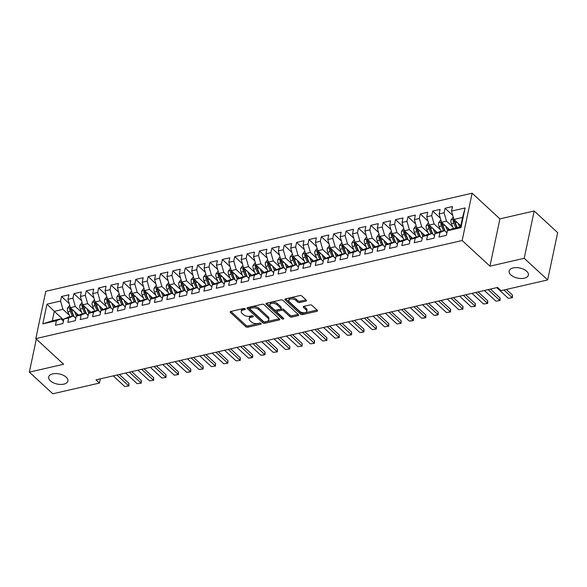 <?xml version="1.0" encoding="UTF-8"?>
<svg xmlns="http://www.w3.org/2000/svg" width="587" height="587" viewBox="0 0 587 587"><rect width="100%" height="100%" fill="white"/><g stroke="black" fill="none" stroke-linecap="round" stroke-linejoin="round"><path stroke-width="0.88" d="M245.153 308.843A1.057 0.558 -168.1 0 0 243.7 308.483L230.801 311.455A1.504 0.792 -168.1 0 0 230.177 311.932A1.504 0.792 -168.1 0 0 230.442 312.519L245.792 326.688A1.504 0.792 -168.1 0 0 247.861 327.194L260.76 324.222A1.057 0.558 -168.1 0 0 261.193 323.892A1.057 0.558 -168.1 0 0 261.017 323.481A1.057 0.558 -168.1 0 0 259.564 323.121L257.898 323.51A4.821 2.531 -168.1 0 1 251.28 321.881L250.003 320.7A4.821 2.531 -168.1 0 1 249.167 318.814A4.821 2.531 -168.1 0 1 251.155 317.288L252.828 316.907A1.057 0.558 -168.1 0 0 253.261 316.576A1.057 0.558 -168.1 0 0 253.085 316.158A1.057 0.558 -168.1 0 0 251.632 315.806L249.967 316.188A4.821 2.531 -168.1 0 1 243.348 314.566L242.071 313.385A4.821 2.531 -168.1 0 1 241.235 311.499A4.821 2.531 -168.1 0 1 243.223 309.973L244.896 309.591A1.057 0.558 -168.1 0 0 245.329 309.254A1.057 0.558 -168.1 0 0 245.153 308.843M510.837 274.885A9.825 5.166 -168.1 0 0 521.161 278.509A9.825 5.166 -168.1 0 0 528.373 275.09A9.825 5.166 -168.1 0 0 526.671 271.245A9.825 5.166 -168.1 0 0 516.355 267.621A9.825 5.166 -168.1 0 0 509.134 271.04A9.825 5.166 -168.1 0 0 510.837 274.885M50.357 380.831A9.825 5.166 -168.1 0 0 60.681 384.448A9.825 5.166 -168.1 0 0 67.894 381.036A9.825 5.166 -168.1 0 0 66.192 377.184A9.825 5.166 -168.1 0 0 55.875 373.567A9.825 5.166 -168.1 0 0 48.662 376.979A9.825 5.166 -168.1 0 0 50.357 380.831M305.849 301.116A1.504 0.792 -168.1 0 0 306.473 300.647A1.504 0.792 -168.1 0 0 306.209 300.052L301.901 296.075A1.504 0.792 -168.1 0 0 299.84 295.569L285.509 298.871A1.504 0.792 -168.1 0 0 284.886 299.348A1.504 0.792 -168.1 0 0 285.143 299.935L300.5 314.096A1.504 0.792 -168.1 0 0 302.562 314.61L316.892 311.308A1.504 0.792 -168.1 0 0 317.516 310.831A1.504 0.792 -168.1 0 0 317.259 310.244L312.057 305.445A1.504 0.792 -168.1 0 0 309.987 304.939L303.853 306.348A1.504 0.792 -168.1 0 0 303.23 306.825A1.504 0.792 -168.1 0 0 303.494 307.412L306.069 309.797A4.036 2.121 -168.1 0 1 306.766 311.374A4.036 2.121 -168.1 0 1 303.809 312.776A4.036 2.121 -168.1 0 1 299.575 311.286L289.472 301.96A4.036 2.121 -168.1 0 1 288.775 300.383A4.036 2.121 -168.1 0 1 291.732 298.981A4.036 2.121 -168.1 0 1 295.965 300.471L297.653 302.026A1.504 0.792 -168.1 0 0 299.715 302.532L305.849 301.116L306.098 299.95M524.22 258.287L534.192 210.982L499.919 218.87L489.954 266.168L524.22 258.287L547.678 279.933L501.041 290.66L497.563 287.454L95.975 379.848L99.452 383.054L100.34 378.842M489.954 266.168L462.145 240.516L35.814 338.604L45.786 291.299L472.117 193.211L462.145 240.516M36.321 339.066L29.35 372.143L63.623 364.256L35.814 338.604M29.35 372.143L52.808 393.789L99.452 383.054M264.135 304.77A1.504 0.792 -168.1 0 0 262.073 304.264L247.743 307.559A1.504 0.792 -168.1 0 0 247.12 308.036A1.504 0.792 -168.1 0 0 247.376 308.623L262.734 322.791A1.504 0.792 -168.1 0 0 264.796 323.298L279.126 319.996A1.504 0.792 -168.1 0 0 279.75 319.526A1.504 0.792 -168.1 0 0 279.493 318.932L264.135 304.77M266.623 303.215L280.953 299.913A1.504 0.792 -168.1 0 1 283.022 300.427L298.372 314.588A1.504 0.792 -168.1 0 1 298.636 315.175A1.504 0.792 -168.1 0 1 298.013 315.652L291.878 317.068A1.504 0.792 -168.1 0 1 289.809 316.554L283.587 310.817A1.504 0.792 -168.1 0 0 281.518 310.303L277.453 311.242A1.504 0.792 -168.1 0 0 276.829 311.719A1.504 0.792 -168.1 0 0 277.086 312.306L283.572 318.286A1.057 0.558 -168.1 0 1 283.756 318.704A1.057 0.558 -168.1 0 1 282.978 319.071A1.057 0.558 -168.1 0 1 281.87 318.682L266.263 304.279A1.504 0.792 -168.1 0 1 265.999 303.692A1.504 0.792 -168.1 0 1 266.623 303.215M63.638 319.966L54.305 311.352L52.309 320.81L42.807 323.855L56.418 320.722L55.457 325.264L62.882 323.554L63.836 319.02L68.789 317.875L67.835 322.417L75.253 320.707L76.215 316.173L81.16 315.036L80.206 319.57L87.624 317.861L88.586 313.326L93.531 312.189L92.577 316.723L99.995 315.014L100.957 310.479L105.902 309.342L104.948 313.876L112.374 312.167L113.328 307.632L118.273 306.495L117.319 311.029L124.745 309.327L125.699 304.785L130.644 303.648L129.69 308.182L137.116 306.48L138.07 301.938L143.023 300.801L142.061 305.335L149.487 303.633L150.441 299.091L155.394 297.954L154.432 302.496L161.858 300.786L162.812 296.244L167.765 295.107L166.803 299.649L174.229 297.939L175.183 293.397L180.136 292.26L179.174 296.802L186.6 295.092L187.554 290.55L192.507 289.413L191.553 293.955L198.971 292.245L199.932 287.703L204.878 286.566L203.924 291.108L211.342 289.398L212.303 284.864L217.249 283.719L216.295 288.261L223.713 286.551L224.674 282.017L229.62 280.872L228.666 285.414L236.091 283.704L237.045 279.17L241.991 278.033L241.037 282.567L248.462 280.857L249.416 276.323L254.362 275.186L253.408 279.72L260.833 278.011L261.787 273.476L266.74 272.339L265.779 276.873L273.204 275.164L274.158 270.629L279.111 269.492L278.15 274.026L285.575 272.324L286.529 267.782L291.482 266.645L290.521 271.179L297.947 269.477L298.9 264.935L303.853 263.798L302.899 268.332L310.318 266.63L311.279 262.088L316.224 260.951L315.27 265.493L322.689 263.783L323.65 259.241L328.595 258.104L327.641 262.646L335.06 260.936L336.021 256.394L340.966 255.257L340.012 259.799L347.438 258.089L348.392 253.547L353.337 252.41L352.383 256.952L359.809 255.242L360.763 250.7L365.708 249.563L364.754 254.105L372.18 252.395L373.134 247.861L378.079 246.716L377.125 251.258L384.551 249.548L385.505 245.014L390.458 243.869L389.497 248.411L396.922 246.701L397.876 242.167L402.829 241.03L401.868 245.564L409.293 243.854L410.247 239.32L415.2 238.183L414.239 242.717L421.664 241.008L422.618 236.473L427.571 235.336L426.617 239.87L434.035 238.161L434.996 233.626L439.942 232.489L438.988 237.023L446.406 235.321L447.367 230.779L451.917 228.871L460.575 226.883L462.571 217.417L453.912 219.413L460.81 225.775M42.807 323.855L46.96 304.169L60.564 301.036L62.963 309.356L69.281 315.182M69.222 303.604L61.525 296.501L60.564 301.036M61.525 296.501L68.943 294.791L67.989 299.326L72.935 298.189L75.334 306.509L81.652 312.335M81.593 300.757L73.896 293.654L72.935 298.189M73.896 293.654L81.314 291.944L80.36 296.479L85.306 295.342L87.705 303.662L94.023 309.488M93.964 297.91L86.267 290.807L85.306 295.342M86.267 290.807L93.685 289.098L92.731 293.639L97.684 292.495L100.076 300.815L106.394 306.641M106.335 295.063L98.638 287.96L97.684 292.495M98.638 287.96L106.064 286.251L105.102 290.792L110.055 289.648L112.447 297.969L118.765 303.795M118.706 292.216L111.009 285.113L110.055 289.648M111.009 285.113L118.435 283.404L117.473 287.946L122.426 286.808L124.826 295.129L131.136 300.955M131.077 289.369L123.38 282.266L122.426 286.808M123.38 282.266L130.806 280.557L129.844 285.099L134.797 283.961L137.197 292.282L143.507 298.108M143.448 286.522L135.751 279.419L134.797 283.961M135.751 279.419L143.177 277.71L142.223 282.252L147.168 281.114L149.568 289.435L155.878 295.261M155.819 283.675L148.122 276.572L147.168 281.114M148.122 276.572L155.548 274.863L154.594 279.405L159.539 278.267L161.939 286.588L168.249 292.414M168.198 280.828L160.493 273.725L159.539 278.267M160.493 273.725L167.919 272.016L166.965 276.558L171.91 275.42L174.31 283.741L180.627 289.567M180.569 277.981L172.871 270.878L171.91 275.42M172.871 270.878L180.29 269.176L179.336 273.711L184.281 272.573L186.681 280.894L192.998 286.72M192.94 275.134L185.243 268.032L184.281 272.573M185.243 268.032L192.661 266.329L191.707 270.864L196.652 269.727L199.052 278.047L205.369 283.873M205.311 272.287L197.614 265.185L196.652 269.727M197.614 265.185L205.032 263.482L204.078 268.017L209.023 266.88L211.423 275.2L217.74 281.026M217.682 269.44L209.985 262.345L209.023 266.88M209.985 262.345L217.403 260.635L216.449 265.17L221.402 264.033L223.794 272.353L230.111 278.179M230.053 266.601L222.356 259.498L221.402 264.033M222.356 259.498L229.781 257.788L228.82 262.323L233.773 261.186L236.165 269.506L242.482 275.332M242.424 263.754L234.727 256.651L233.773 261.186M234.727 256.651L242.152 254.941L241.191 259.476L246.144 258.339L248.543 266.659L254.853 272.485M254.795 260.907L247.098 253.804L246.144 258.339M247.098 253.804L254.523 252.094L253.562 256.636L258.515 255.492L260.914 263.812L267.224 269.638M267.166 258.06L259.469 250.957L258.515 255.492M259.469 250.957L266.894 249.248L265.94 253.789L270.886 252.645L273.285 260.966L279.595 266.792M279.537 255.213L271.84 248.11L270.886 252.645M271.84 248.11L279.265 246.401L278.311 250.942L283.257 249.805L285.656 258.126L291.966 263.945M291.915 252.366L284.211 245.263L283.257 249.805M284.211 245.263L291.636 243.554L290.682 248.096L295.628 246.958L298.027 255.279L304.345 261.105M304.286 249.519L296.589 242.416L295.628 246.958M296.589 242.416L304.007 240.707L303.053 245.249L307.999 244.111L310.398 252.432L316.716 258.258M316.657 246.672L308.96 239.569L307.999 244.111M308.96 239.569L316.378 237.86L315.424 242.402L320.37 241.264L322.769 249.585L329.087 255.411M329.028 243.825L321.331 236.722L320.37 241.264M321.331 236.722L328.749 235.013L327.795 239.555L332.748 238.417L335.14 246.738L341.458 252.564M341.399 240.978L333.702 233.875L332.748 238.417M333.702 233.875L341.128 232.173L340.167 236.708L345.119 235.57L347.511 243.891L353.829 249.717M353.77 238.131L346.073 231.029L345.119 235.57M346.073 231.029L353.499 229.326L352.538 233.861L357.49 232.723L359.89 241.044L366.2 246.87M366.141 235.284L358.444 228.182L357.49 232.723M358.444 228.182L365.87 226.479L364.909 231.014L369.861 229.877L372.261 238.197L378.571 244.023M378.512 232.437L370.815 225.342L369.861 229.877M370.815 225.342L378.241 223.632L377.287 228.167L382.232 227.03L384.632 235.35L390.942 241.176M390.883 229.598L383.186 222.495L382.232 227.03M383.186 222.495L390.612 220.785L389.658 225.32L394.603 224.183L397.003 232.503L403.313 238.329M403.254 226.751L395.557 219.648L394.603 224.183M395.557 219.648L402.983 217.938L402.029 222.473L406.974 221.336L409.374 229.656L415.684 235.482M415.633 223.904L407.928 216.801L406.974 221.336M407.928 216.801L415.354 215.091L414.4 219.633L419.345 218.489L421.745 226.809L428.062 232.635M428.004 221.057L420.307 213.954L419.345 218.489M420.307 213.954L427.725 212.245L426.771 216.786L431.716 215.642L434.116 223.963L440.433 229.788M440.375 218.21L432.678 211.107L431.716 215.642M432.678 211.107L440.096 209.398L439.142 213.939L444.088 212.802L446.487 221.116L452.804 226.942M452.746 215.363L445.049 208.26L444.088 212.802M445.049 208.26L452.467 206.551L451.513 211.093L465.124 207.959L460.971 227.646L447.367 230.779M446.934 232.826L444.498 230.581L439.546 231.718L434.996 233.626M439.942 232.489L444.498 230.581M451.513 211.093L453.912 219.413M465.124 207.959L462.571 217.417M434.563 235.673L432.12 233.428L427.175 234.565L422.618 236.473M427.571 235.336L432.12 233.428M446.487 221.116L441.541 222.26L449.708 229.796M439.142 213.939L441.541 222.26M422.192 238.52L419.749 236.275L414.804 237.412L410.247 239.32M415.2 238.183L419.749 236.275M434.116 223.963L429.17 225.107L437.337 232.643M426.771 216.786L429.17 225.107M409.814 241.367L407.378 239.122L402.433 240.259L397.876 242.167M402.829 241.03L407.378 239.122M421.745 226.809L416.799 227.954L424.966 235.49M414.4 219.633L416.799 227.954M397.443 244.214L395.007 241.969L390.062 243.106L385.505 245.014M390.458 243.869L395.007 241.969M409.374 229.656L404.428 230.794L412.595 238.337M402.029 222.473L404.428 230.794M385.072 247.061L382.636 244.808L377.69 245.953L373.134 247.861M378.079 246.716L382.636 244.808M397.003 232.503L392.05 233.641L400.224 241.184M389.658 225.32L392.05 233.641M372.701 249.908L370.265 247.655L365.312 248.8L360.763 250.7M365.708 249.563L370.265 247.655M384.632 235.35L379.679 236.488L387.853 244.031M377.287 228.167L379.679 236.488M360.33 252.755L357.894 250.502L352.941 251.64L348.392 253.547M353.337 252.41L357.894 250.502M372.261 238.197L367.308 239.335L375.482 246.878M364.909 231.014L367.308 239.335M347.959 255.602L345.523 253.349L340.57 254.487L336.021 256.394M340.966 255.257L345.523 253.349M359.89 241.044L354.937 242.182L363.111 249.724M352.538 233.861L354.937 242.182M335.588 258.449L333.152 256.196L328.199 257.333L323.65 259.241M328.595 258.104L333.152 256.196M347.511 243.891L342.566 245.028L350.74 252.564M340.167 236.708L342.566 245.028M323.217 261.296L320.781 259.043L315.828 260.18L311.279 262.088M316.224 260.951L320.781 259.043M335.14 246.738L330.195 247.875L338.361 255.411M327.795 239.555L330.195 247.875M310.846 264.143L308.402 261.89L303.457 263.027L298.9 264.935M303.853 263.798L308.402 261.89M322.769 249.585L317.824 250.722L325.99 258.258M315.424 242.402L317.824 250.722M298.475 266.982L296.031 264.737L291.086 265.874L286.529 267.782M291.482 266.645L296.031 264.737M310.398 252.432L305.453 253.569L313.619 261.105M303.053 245.249L305.453 253.569M286.096 269.829L283.66 267.584L278.715 268.721L274.158 270.629M279.111 269.492L283.66 267.584M298.027 255.279L293.082 256.416L301.248 263.952M290.682 248.096L293.082 256.416M273.725 272.676L271.289 270.431L266.344 271.568L261.787 273.476M266.74 272.339L271.289 270.431M285.656 258.126L280.703 259.263L288.877 266.799M278.311 250.942L280.703 259.263M261.354 275.523L258.918 273.278L253.973 274.415L249.416 276.323M254.362 275.186L258.918 273.278M273.285 260.966L268.332 262.11L276.506 269.646M265.94 253.789L268.332 262.11M248.983 278.37L246.547 276.125L241.595 277.262L237.045 279.17M241.991 278.033L246.547 276.125M260.914 263.812L255.961 264.957L264.135 272.493M253.562 256.636L255.961 264.957M236.612 281.217L234.176 278.972L229.224 280.109L224.674 282.017M229.62 280.872L234.176 278.972M248.543 266.659L243.59 267.797L251.764 275.34M241.191 259.476L243.59 267.797M224.241 284.064L221.805 281.811L216.852 282.956L212.303 284.864M217.249 283.719L221.805 281.811M236.165 269.506L231.219 270.644L239.393 278.187M228.82 262.323L231.219 270.644M211.87 286.911L209.434 284.658L204.481 285.803L199.932 287.703M204.878 286.566L209.434 284.658M223.794 272.353L218.848 273.491L227.022 281.034M216.449 265.17L218.848 273.491M199.499 289.758L197.056 287.505L192.11 288.65L187.554 290.55M192.507 289.413L197.056 287.505M211.423 275.2L206.477 276.338L214.644 283.881M204.078 268.017L206.477 276.338M187.128 292.605L184.685 290.352L179.739 291.49L175.183 293.397M180.136 292.26L184.685 290.352M199.052 278.047L194.106 279.185L202.273 286.727M191.707 270.864L194.106 279.185M174.757 295.452L172.314 293.199L167.368 294.336L162.812 296.244M167.765 295.107L172.314 293.199M186.681 280.894L181.735 282.031L189.902 289.574M179.336 273.711L181.735 282.031M162.379 298.299L159.943 296.046L154.997 297.183L150.441 299.091M155.394 297.954L159.943 296.046M174.31 283.741L169.364 284.878L177.531 292.414M166.965 276.558L169.364 284.878M150.008 301.146L147.572 298.893L142.626 300.03L138.07 301.938M143.023 300.801L147.572 298.893M161.939 286.588L156.986 287.725L165.16 295.261M154.594 279.405L156.986 287.725M137.637 303.985L135.201 301.74L130.255 302.877L125.699 304.785M130.644 303.648L135.201 301.74M149.568 289.435L144.615 290.572L152.789 298.108M142.223 282.252L144.615 290.572M125.266 306.832L122.83 304.587L117.877 305.724L113.328 307.632M118.273 306.495L122.83 304.587M137.197 292.282L132.244 293.419L140.418 300.955M129.844 285.099L132.244 293.419M112.895 309.679L110.459 307.434L105.506 308.571L100.957 310.479M105.902 309.342L110.459 307.434M124.826 295.129L119.873 296.266L128.047 303.802M117.473 287.946L119.873 296.266M100.524 312.526L98.088 310.281L93.135 311.418L88.586 313.326M93.531 312.189L98.088 310.281M112.447 297.969L107.502 299.113L115.676 306.649M105.102 290.792L107.502 299.113M88.153 315.373L85.717 313.128L80.764 314.265L76.215 316.173M81.16 315.036L85.717 313.128M100.076 300.815L95.131 301.96L103.297 309.496M92.731 293.639L95.131 301.96M75.782 318.22L73.338 315.975L68.393 317.112L63.836 319.02M68.789 317.875L73.338 315.975M87.705 303.662L82.76 304.8L90.926 312.343M80.36 296.479L82.76 304.8M63.411 321.067L60.967 318.822L52.309 320.81M56.418 320.722L60.967 318.822M75.334 306.509L70.389 307.647L78.555 315.19M67.989 299.326L70.389 307.647M547.678 279.933L557.65 232.628L534.192 210.982M499.919 218.87L472.117 193.211M62.963 309.356L54.305 311.352L46.96 304.169M460.575 226.883L460.971 227.646M244.383 308.491L243.495 308.696A4.821 2.531 -168.1 0 0 241.506 310.215L241.235 311.499M249.167 318.814L249.438 317.538A4.821 2.531 -168.1 0 1 251.427 316.011L252.315 315.806M230.911 311.433L246.063 325.411A1.504 0.792 -168.1 0 0 248.125 325.917L260.246 323.129M247.853 307.529L262.998 321.507A1.504 0.792 -168.1 0 0 265.067 322.014L279.287 318.748M250.267 308.351A1.057 0.558 -168.1 0 0 249.835 308.689A1.057 0.558 -168.1 0 0 250.018 309.1L263.49 321.529A1.057 0.558 -168.1 0 0 264.942 321.889L266.703 321.478A4.821 2.531 -168.1 0 0 268.692 319.959A4.821 2.531 -168.1 0 0 267.855 318.066L258.647 309.569A4.821 2.531 -168.1 0 0 252.028 307.948L250.267 308.351L250.539 307.074A1.057 0.558 -168.1 0 0 250.106 307.405L249.835 308.689M268.692 319.959L268.963 318.682A4.821 2.531 -168.1 0 0 268.127 316.789L267.855 318.066M250.539 307.074L252.3 306.671A4.821 2.531 -168.1 0 1 258.918 308.292L268.127 316.789M298.167 314.405L292.15 315.784L291.878 317.068M276.829 311.719L277.101 310.442A1.504 0.792 -168.1 0 1 277.717 309.965L281.789 309.026A1.504 0.792 -168.1 0 1 283.851 309.532L290.081 315.278A1.504 0.792 -168.1 0 0 292.15 315.784M266.733 303.185L282.142 317.398A1.057 0.558 -168.1 0 0 283.007 317.772M277.123 304.851A4.036 2.121 -168.1 0 0 272.889 303.369A4.036 2.121 -168.1 0 0 269.932 304.77A4.036 2.121 -168.1 0 0 270.629 306.348L274.188 309.635A1.504 0.792 -168.1 0 0 276.257 310.141L280.322 309.202A1.504 0.792 -168.1 0 0 280.946 308.725A1.504 0.792 -168.1 0 0 280.689 308.138L277.123 304.851L277.394 303.574A4.036 2.121 -168.1 0 0 273.16 302.085A4.036 2.121 -168.1 0 0 270.203 303.486L269.932 304.77M280.946 308.725L281.217 307.449A1.504 0.792 -168.1 0 0 280.953 306.862L280.689 308.138M277.394 303.574L280.953 306.862M288.775 300.383L289.039 299.106A4.036 2.121 -168.1 0 1 292.003 297.704A4.036 2.121 -168.1 0 1 296.237 299.187L297.917 300.742A1.504 0.792 -168.1 0 0 299.986 301.248L306.01 299.869M306.766 311.374L307.038 310.09A4.036 2.121 -168.1 0 0 306.341 308.513L306.069 309.797M303.963 306.319L306.341 308.513M285.62 298.842L300.764 312.82A1.504 0.792 -168.1 0 0 302.833 313.326L317.053 310.053M69.699 305.255L67.446 308.204A4.072 2.289 77 0 0 67.901 311.932L69.941 316.753M74.476 311.426L76.442 316.077M76.537 313.326L77.506 315.63M70.447 307.705L69.706 308.718A4.072 2.289 77 0 0 70.257 311.389L72.289 316.217M73.514 316.129L71.166 310.574A2.077 1.167 -103 0 1 70.954 309.87L69.706 308.718M74.123 316.694L71.739 311.044A4.072 2.289 -103 0 1 71.188 308.388M116.93 375.027L128.48 385.681L128.964 383.384L128.883 385.982L124.767 386.539L113.218 375.885M119.315 374.477L128.964 383.384M124.767 386.539L128.883 385.982M82.07 302.408L79.817 305.357A4.072 2.289 77 0 0 80.28 309.085L82.312 313.906M86.847 308.579L88.813 313.231M88.908 310.479L89.884 312.783M82.818 304.858L82.077 305.871A4.072 2.289 77 0 0 82.628 308.542L84.66 313.37M85.885 313.282L83.537 307.727A2.077 1.167 -103 0 1 83.325 307.023L82.077 305.871M86.494 313.847L84.11 308.204A4.072 2.289 -103 0 1 83.559 305.541M94.441 299.561L92.196 302.51A4.072 2.289 77 0 0 92.651 306.238L94.683 311.059M99.225 305.732L101.184 310.384M101.28 307.632L102.255 309.936M95.189 302.012L94.448 303.024A4.072 2.289 77 0 0 94.999 305.695L97.031 310.523M98.256 310.435L95.908 304.88A2.077 1.167 -103 0 1 95.696 304.176L94.448 303.024M98.865 311L96.481 305.357A4.072 2.289 -103 0 1 95.93 302.701M129.301 372.18L140.851 382.834L141.335 380.537L141.254 383.135L137.138 383.693L125.589 373.038M131.686 371.63L141.335 380.537M137.138 383.693L141.254 383.135M141.672 369.333L153.222 379.987L153.706 377.69L153.625 380.288L149.509 380.846L137.96 370.192M144.057 368.79L153.706 377.69M149.509 380.846L153.625 380.288M106.812 296.714L104.567 299.663A4.072 2.289 77 0 0 105.022 303.391L107.054 308.212M111.596 302.885L113.555 307.537M113.651 304.785L114.626 307.089M107.56 299.165L106.819 300.177A4.072 2.289 77 0 0 107.37 302.848L109.409 307.676M110.627 307.588L108.287 302.034A2.077 1.167 -103 0 1 108.074 301.336L106.819 300.177M111.236 308.153L108.852 302.51A4.072 2.289 -103 0 1 108.302 299.854M119.183 293.867L116.938 296.817A4.072 2.289 77 0 0 117.393 300.544L119.425 305.372M123.967 300.038L125.926 304.69M126.022 301.938L126.997 304.242M119.931 296.318L119.19 297.33A4.072 2.289 77 0 0 119.741 300.001L121.78 304.829M122.999 304.748L120.658 299.187A2.077 1.167 -103 0 1 120.445 298.49L119.19 297.33M123.608 305.306L121.23 299.663A4.072 2.289 -103 0 1 120.68 297.007M154.043 366.486L165.593 377.14L166.077 374.844L165.996 377.441L161.88 377.999L150.338 367.345M156.428 365.943L166.077 374.844M161.88 377.999L165.996 377.441M166.422 363.639L177.964 374.293L178.448 371.997L178.367 374.594L174.251 375.152L162.709 364.498M168.807 363.096L178.448 371.997M174.251 375.152L178.367 374.594M131.554 291.02L129.309 293.97A4.072 2.289 77 0 0 129.764 297.697L131.796 302.525M136.338 297.191L138.297 301.843M138.4 299.091L139.368 301.395M132.302 293.471L131.561 294.491A4.072 2.289 77 0 0 132.112 297.154L134.152 301.982M135.37 301.901L133.029 296.34A2.077 1.167 -103 0 1 132.816 295.643L131.561 294.491M135.979 302.459L133.601 296.817A4.072 2.289 -103 0 1 133.051 294.16M178.793 360.8L190.335 371.454L190.819 369.15L190.738 371.747L188.882 372.173L186.629 372.305L175.08 361.651M181.178 360.249L190.819 369.15M186.629 372.305L190.738 371.747M143.925 288.173L141.68 291.123A4.072 2.289 77 0 0 142.135 294.85L144.175 299.678M148.709 294.344L150.668 298.996M150.771 296.244L151.74 298.548M144.673 290.624L143.932 291.644A4.072 2.289 77 0 0 144.483 294.307L146.523 299.135M147.748 299.054L145.4 293.493A2.077 1.167 -103 0 1 145.187 292.796L143.932 291.644M148.35 299.612L145.972 293.97A4.072 2.289 -103 0 1 145.422 291.313M191.164 357.953L202.706 368.607L203.197 366.303L203.109 368.9L201.26 369.326L199 369.458L187.451 358.804M193.549 357.402L203.197 366.303M199 369.458L203.109 368.9M156.296 285.326L154.051 288.276A4.072 2.289 77 0 0 154.506 292.003L156.546 296.831M161.08 291.497L163.039 296.149M163.142 293.397L164.111 295.701M157.052 287.777L156.311 288.797A4.072 2.289 77 0 0 156.861 291.468L158.894 296.288M160.119 296.208L157.771 290.646A2.077 1.167 -103 0 1 157.558 289.949L156.311 288.797M160.721 296.765L158.343 291.123A4.072 2.289 -103 0 1 157.793 288.466M203.535 355.106L215.084 365.76L215.568 363.456L215.488 366.053L211.371 366.611L199.822 355.957M205.92 354.555L215.568 363.456M211.371 366.611L215.488 366.053M168.667 282.479L166.422 285.429A4.072 2.289 77 0 0 166.877 289.156L168.917 293.984M173.451 288.657L175.418 293.302M175.513 290.55L176.482 292.854M169.423 284.937L168.682 285.95A4.072 2.289 77 0 0 169.232 288.621L171.265 293.441M172.49 293.361L170.142 287.799A2.077 1.167 -103 0 1 169.929 287.102L168.682 285.95M173.099 293.918L170.714 288.276A4.072 2.289 -103 0 1 170.164 285.62M215.906 352.259L227.455 362.913L227.939 360.609L227.859 363.206L223.742 363.764L212.193 353.11M218.291 351.708L227.939 360.609M223.742 363.764L227.859 363.206M181.038 279.632L178.793 282.582A4.072 2.289 77 0 0 179.248 286.309L181.288 291.137M185.822 285.81L187.789 290.455M187.884 287.711L188.853 290.007M181.794 282.09L181.053 283.103A4.072 2.289 77 0 0 181.603 285.774L183.636 290.594M184.861 290.514L182.513 284.952A2.077 1.167 -103 0 1 182.3 284.255L181.053 283.103M185.47 291.071L183.085 285.429A4.072 2.289 -103 0 1 182.535 282.773M228.277 349.412L239.826 360.066L240.31 357.762L240.23 360.359L236.113 360.917L224.564 350.263M230.662 348.861L240.31 357.762M236.113 360.917L240.23 360.359M193.417 276.785L191.164 279.735A4.072 2.289 77 0 0 191.626 283.462L193.659 288.29M198.193 282.963L200.16 287.608M200.255 284.864L201.224 287.16M194.165 279.243L193.424 280.256A4.072 2.289 77 0 0 193.974 282.927L196.007 287.747M197.232 287.667L194.884 282.105A2.077 1.167 -103 0 1 194.671 281.408L193.424 280.256M197.841 288.224L195.456 282.582A4.072 2.289 -103 0 1 194.906 279.926M240.648 346.565L252.197 357.219L252.681 354.915L252.601 357.512L250.744 357.945L248.484 358.07L236.935 347.416M243.033 346.014L252.681 354.915M248.484 358.07L252.601 357.512M205.788 273.938L203.542 276.895A4.072 2.289 77 0 0 203.997 280.623L206.03 285.443M210.564 280.116L212.531 284.761M212.626 282.017L213.602 284.313M206.536 276.396L205.795 277.409A4.072 2.289 77 0 0 206.345 280.08L208.378 284.9M209.603 284.82L207.255 279.258A2.077 1.167 -103 0 1 207.042 278.561L205.795 277.409M210.212 285.377L207.827 279.735A4.072 2.289 -103 0 1 207.277 277.079M253.019 343.718L264.568 354.372L265.053 352.068L264.972 354.665L263.115 355.098L260.855 355.223L249.306 344.569M255.404 343.168L265.053 352.068M260.855 355.223L264.972 354.665M218.159 271.099L215.913 274.048A4.072 2.289 77 0 0 216.368 277.776L218.401 282.596M222.943 277.269L224.902 281.921M224.997 279.17L225.973 281.474M218.907 273.549L218.166 274.562A4.072 2.289 77 0 0 218.716 277.233L220.756 282.053M221.974 281.973L219.626 276.411A2.077 1.167 -103 0 1 219.413 275.714L218.166 274.562M222.583 282.538L220.198 276.888A4.072 2.289 -103 0 1 219.648 274.232M265.39 340.871L276.939 351.525L277.424 349.221L277.343 351.826L273.226 352.376L261.685 341.722M267.775 340.321L277.424 349.221M273.226 352.376L277.343 351.826M230.53 268.252L228.284 271.201A4.072 2.289 77 0 0 228.739 274.929L230.772 279.75M235.314 274.423L237.273 279.074M237.368 276.323L238.344 278.627M231.278 270.702L230.537 271.715A4.072 2.289 77 0 0 231.087 274.386L233.127 279.207M234.345 279.126L232.004 273.571A2.077 1.167 -103 0 1 231.792 272.867L230.537 271.715M234.954 279.691L232.577 274.041A4.072 2.289 -103 0 1 232.019 271.385M277.761 338.024L289.31 348.678L289.795 346.381L289.714 348.979L285.598 349.536L274.056 338.882M280.146 337.474L289.795 346.381M285.598 349.536L289.714 348.979M242.901 265.405L240.655 268.354A4.072 2.289 77 0 0 241.11 272.082L243.143 276.903M247.685 271.576L249.644 276.228M249.739 273.476L250.715 275.78M243.649 267.855L242.908 268.868A4.072 2.289 77 0 0 243.458 271.539L245.498 276.367M246.716 276.279L244.375 270.724A2.077 1.167 -103 0 1 244.163 270.02L242.908 268.868M247.325 276.844L244.948 271.201A4.072 2.289 -103 0 1 244.397 268.538M290.139 335.177L301.681 345.831L302.166 343.534L302.085 346.132L297.969 346.69L286.427 336.035M292.524 334.627L302.166 343.534M297.969 346.69L302.085 346.132M255.272 262.558L253.026 265.507A4.072 2.289 77 0 0 253.481 269.235L255.514 274.056M260.056 268.729L262.015 273.381M262.118 270.629L263.086 272.933M256.02 265.008L255.279 266.021A4.072 2.289 77 0 0 255.829 268.692L257.869 273.52M259.087 273.432L256.746 267.877A2.077 1.167 -103 0 1 256.534 267.173L255.279 266.021M259.696 273.997L257.319 268.354A4.072 2.289 -103 0 1 256.768 265.691M302.51 332.33L314.052 342.984L314.537 340.687L314.456 343.285L310.347 343.843L298.798 333.189M304.895 331.787L314.537 340.687M310.347 343.843L314.456 343.285M267.643 259.711L265.397 262.66A4.072 2.289 77 0 0 265.852 266.388L267.892 271.209M272.427 265.882L274.386 270.534M274.489 267.782L275.457 270.086M268.398 262.162L267.65 263.174A4.072 2.289 77 0 0 268.208 265.845L270.24 270.673M271.465 270.585L269.117 265.031A2.077 1.167 -103 0 1 268.905 264.333L267.65 263.174M272.067 271.15L269.69 265.507A4.072 2.289 -103 0 1 269.139 262.851M314.881 329.483L326.431 340.137L326.915 337.841L326.834 340.438L322.718 340.996L311.169 330.342M317.266 328.94L326.915 337.841M322.718 340.996L326.834 340.438M280.014 256.864L277.768 259.814A4.072 2.289 77 0 0 278.223 263.541L280.263 268.369M284.798 263.035L286.764 267.687M286.86 264.935L287.828 267.239M280.769 259.315L280.028 260.327A4.072 2.289 77 0 0 280.579 262.998L282.611 267.826M283.837 267.738L281.489 262.184A2.077 1.167 -103 0 1 281.276 261.486L280.028 260.327M284.438 268.303L282.061 262.66A4.072 2.289 -103 0 1 281.511 260.004M327.252 326.636L338.802 337.29L339.286 334.994L339.205 337.591L335.089 338.149L323.54 327.495M329.637 326.093L339.286 334.994M335.089 338.149L339.205 337.591M292.385 254.017L290.139 256.967A4.072 2.289 77 0 0 290.594 260.694L292.634 265.522M297.169 260.188L299.135 264.84M299.231 262.088L300.199 264.392M293.14 256.468L292.399 257.48A4.072 2.289 77 0 0 292.95 260.151L294.982 264.979M296.208 264.898L293.86 259.337A2.077 1.167 -103 0 1 293.647 258.64L292.399 257.48M296.817 265.456L294.432 259.814A4.072 2.289 -103 0 1 293.882 257.157M339.624 323.797L351.173 334.451L351.657 332.147L351.576 334.744L349.72 335.17L347.46 335.302L335.911 324.648M342.008 323.246L351.657 332.147M347.46 335.302L351.576 334.744M304.763 251.17L302.51 254.12A4.072 2.289 77 0 0 302.965 257.847L305.005 262.675M309.54 257.341L311.506 261.993M311.602 259.241L312.57 261.545M305.511 253.621L304.77 254.641A4.072 2.289 77 0 0 305.321 257.304L307.353 262.132M308.579 262.051L306.231 256.49A2.077 1.167 -103 0 1 306.018 255.793L304.77 254.641M309.188 262.609L306.803 256.967A4.072 2.289 -103 0 1 306.253 254.31M351.995 320.95L363.544 331.604L364.028 329.3L363.947 331.897L362.091 332.323L359.831 332.455L348.282 321.801M354.379 320.399L364.028 329.3M359.831 332.455L363.947 331.897M317.134 248.323L314.881 251.273A4.072 2.289 77 0 0 315.344 255L317.376 259.828M321.911 254.494L323.877 259.146M323.973 256.394L324.941 258.698M317.883 250.774L317.141 251.794A4.072 2.289 77 0 0 317.692 254.465L319.724 259.285M320.95 259.205L318.602 253.643A2.077 1.167 -103 0 1 318.389 252.946L317.141 251.794M321.559 259.762L319.174 254.12A4.072 2.289 -103 0 1 318.624 251.463M364.366 318.103L375.915 328.757L376.399 326.453L376.318 329.05L372.202 329.608L360.653 318.954M366.75 317.552L376.399 326.453M372.202 329.608L376.318 329.05M329.505 245.476L327.26 248.426A4.072 2.289 77 0 0 327.715 252.153L329.747 256.981M334.289 251.647L336.248 256.299M336.344 253.547L337.32 255.851M330.254 247.927L329.512 248.947A4.072 2.289 77 0 0 330.063 251.618L332.095 256.438M333.321 256.358L330.973 250.796A2.077 1.167 -103 0 1 330.76 250.099L329.512 248.947M333.93 256.915L331.545 251.273A4.072 2.289 -103 0 1 330.995 248.617M376.737 315.256L388.286 325.91L388.77 323.606L388.689 326.203L384.573 326.761L373.024 316.107M379.121 314.705L388.77 323.606M384.573 326.761L388.689 326.203M341.876 242.629L339.631 245.579A4.072 2.289 77 0 0 340.086 249.306L342.118 254.134M346.66 248.807L348.619 253.452M348.715 250.708L349.691 253.004M342.625 245.087L341.883 246.1A4.072 2.289 77 0 0 342.434 248.771L344.474 253.591M345.692 253.511L343.344 247.949A2.077 1.167 -103 0 1 343.131 247.252L341.883 246.1M346.301 254.068L343.916 248.426A4.072 2.289 -103 0 1 343.366 245.77M389.108 312.409L400.657 323.063L401.141 320.759L401.06 323.356L396.944 323.914L385.402 313.26M391.492 311.858L401.141 320.759M396.944 323.914L401.06 323.356M354.247 239.782L352.002 242.732A4.072 2.289 77 0 0 352.457 246.459L354.489 251.287M359.031 245.96L360.99 250.605M361.086 247.861L362.062 250.157M354.996 242.24L354.255 243.253A4.072 2.289 77 0 0 354.805 245.924L356.845 250.744M358.063 250.664L355.722 245.102A2.077 1.167 -103 0 1 355.509 244.405L354.255 243.253M358.672 251.221L356.294 245.579A4.072 2.289 -103 0 1 355.744 242.923M401.486 309.562L413.028 320.216L413.512 317.912L413.431 320.509L411.575 320.942L409.315 321.067L397.773 310.413M403.863 309.011L413.512 317.912M409.315 321.067L413.431 320.509M366.618 236.935L364.373 239.892A4.072 2.289 77 0 0 364.828 243.62L366.86 248.44M371.402 243.113L373.361 247.758M373.457 245.014L374.433 247.31M367.367 239.393L366.626 240.406A4.072 2.289 77 0 0 367.176 243.077L369.216 247.897M370.434 247.817L368.093 242.255A2.077 1.167 -103 0 1 367.88 241.558L366.626 240.406M371.043 248.374L368.665 242.732A4.072 2.289 -103 0 1 368.115 240.076M413.857 306.715L425.399 317.369L425.883 315.065L425.802 317.662L423.946 318.095L421.693 318.22L410.144 307.566M416.242 306.165L425.883 315.065M421.693 318.22L425.802 317.662M378.989 234.096L376.744 237.045A4.072 2.289 77 0 0 377.199 240.773L379.239 245.593M383.773 240.266L385.732 244.918M385.835 242.167L386.804 244.471M379.738 236.546L378.997 237.559A4.072 2.289 77 0 0 379.547 240.23L381.587 245.05M382.805 244.97L380.464 239.408A2.077 1.167 -103 0 1 380.251 238.711L378.997 237.559M383.414 245.535L381.036 239.885A4.072 2.289 -103 0 1 380.486 237.229M426.228 303.868L437.77 314.522L438.262 312.218L438.173 314.815L436.324 315.248L434.064 315.373L422.515 304.719M428.613 303.318L438.262 312.218M434.064 315.373L438.173 314.815M391.36 231.249L389.115 234.198A4.072 2.289 77 0 0 389.57 237.926L391.61 242.747M396.144 237.419L398.103 242.071M398.206 239.32L399.175 241.624M392.116 233.699L391.375 234.712A4.072 2.289 77 0 0 391.925 237.383L393.958 242.204M395.183 242.123L392.835 236.561A2.077 1.167 -103 0 1 392.622 235.864L391.375 234.712M395.785 242.688L393.407 237.038A4.072 2.289 -103 0 1 392.857 234.382M438.599 301.021L450.148 311.675L450.633 309.371L450.552 311.976L446.436 312.526L434.886 301.872M440.984 300.471L450.633 309.371M446.436 312.526L450.552 311.976M403.731 228.402L401.486 231.351A4.072 2.289 77 0 0 401.941 235.079L403.981 239.9M408.515 234.573L410.482 239.225M410.577 236.473L411.546 238.777M404.487 230.852L403.746 231.865A4.072 2.289 77 0 0 404.296 234.536L406.329 239.364M407.554 239.276L405.206 233.721A2.077 1.167 -103 0 1 404.993 233.017L403.746 231.865M408.163 239.841L405.778 234.191A4.072 2.289 -103 0 1 405.228 231.535M450.97 298.174L462.519 308.828L463.004 306.531L462.923 309.129L458.807 309.687L447.257 299.032M453.355 297.624L463.004 306.531M458.807 309.687L462.923 309.129M416.102 225.555L413.857 228.504A4.072 2.289 77 0 0 414.312 232.232L416.352 237.053M420.886 231.726L422.853 236.378M422.948 233.626L423.917 235.93M416.858 228.005L416.117 229.018A4.072 2.289 77 0 0 416.667 231.689L418.7 236.517M419.925 236.429L417.577 230.874A2.077 1.167 -103 0 1 417.364 230.17L416.117 229.018M420.534 236.994L418.149 231.351A4.072 2.289 -103 0 1 417.599 228.688M463.341 295.327L474.89 305.981L475.375 303.684L475.294 306.282L471.178 306.84L459.628 296.186M465.726 294.777L475.375 303.684M471.178 306.84L475.294 306.282M428.481 222.708L426.228 225.657A4.072 2.289 77 0 0 426.69 229.385L428.723 234.206M433.257 228.879L435.224 233.531M435.319 230.779L436.288 233.083M429.229 225.159L428.488 226.171A4.072 2.289 77 0 0 429.038 228.842L431.071 233.67M432.296 233.582L429.948 228.027A2.077 1.167 -103 0 1 429.735 227.33L428.488 226.171M432.905 234.147L430.52 228.504A4.072 2.289 -103 0 1 429.97 225.848M475.712 292.48L487.261 303.134L487.746 300.837L487.665 303.435L483.549 303.993L471.999 293.339M478.097 291.937L487.746 300.837M483.549 303.993L487.665 303.435M440.852 219.861L438.606 222.811A4.072 2.289 77 0 0 439.061 226.538L441.094 231.359M445.628 226.032L447.595 230.684M447.69 227.932L448.666 230.236M441.6 222.312L440.859 223.324A4.072 2.289 77 0 0 441.409 225.995L443.442 230.823M444.667 230.735L442.319 225.181A2.077 1.167 -103 0 1 442.106 224.483L440.859 223.324M445.276 231.3L442.892 225.657A4.072 2.289 -103 0 1 442.341 223.001M488.083 289.633L499.632 300.287L500.117 297.991L500.036 300.588L495.92 301.146L484.37 290.492M490.468 289.09L500.117 297.991M495.92 301.146L500.036 300.588M453.223 217.014L450.977 219.964A4.072 2.289 77 0 0 451.432 223.691L453.465 228.519M458.007 223.185L459.65 227.096M460.061 225.085L460.656 226.501M453.971 219.465L453.23 220.477A4.072 2.289 77 0 0 453.78 223.148L455.813 227.976M456.965 227.712L454.69 222.334A2.077 1.167 -103 0 1 454.477 221.637L453.23 220.477M457.302 227.631L455.263 222.811A4.072 2.289 -103 0 1 454.712 220.154M503.932 290L512.003 297.44L512.488 295.144L512.407 297.741L508.291 298.299L496.749 287.645M506.317 289.45L512.488 295.144M508.291 298.299L512.407 297.741M243.495 308.696L243.223 309.973M252.997 316.092L252.828 316.907M251.427 316.011L251.155 317.288M260.929 323.408L260.76 324.222M248.125 325.917L247.861 327.194M246.063 325.411L245.792 326.688M230.654 311.499L230.442 312.519M245.065 308.777L244.896 309.591M279.375 318.829L279.126 319.996M265.067 322.014L264.796 323.298M262.998 321.507L262.734 322.791M247.597 307.595L247.376 308.623M258.918 308.292L258.647 309.569M252.3 306.671L252.028 307.948M298.255 314.485L298.013 315.652M290.081 315.278L289.809 316.554M283.851 309.532L283.587 310.817M281.789 309.026L281.518 310.303M277.717 309.965L277.453 311.242M282.142 317.398L281.87 318.682M266.476 303.252L266.263 304.279M299.986 301.248L299.715 302.532M297.917 300.742L297.653 302.026M296.237 299.187L295.965 300.471M303.706 306.385L303.494 307.412M317.141 310.134L316.892 311.308M302.833 313.326L302.562 314.61M300.764 312.82L300.5 314.096M285.363 298.908L285.143 299.935M70.337 307.478L67.49 308.131M75.943 317.435L75.129 317.618M70.257 311.389L67.901 311.932M73.602 310.618L71.739 311.044M82.708 304.631L79.861 305.284M88.314 314.588L87.5 314.771M82.628 308.542L80.28 309.085M85.973 307.771L84.11 308.204M95.079 301.784L92.24 302.437M100.693 311.741L99.871 311.932M94.999 305.695L92.651 306.238M98.345 304.924L96.481 305.357M107.45 298.937L104.611 299.59M113.064 308.894L112.242 309.085M107.37 302.848L105.022 303.391M110.723 302.078L108.852 302.51M119.821 296.09L116.982 296.743M125.435 306.047L124.613 306.238M119.741 300.001L117.393 300.544M123.094 299.231L121.23 299.663M132.192 293.243L129.353 293.896M137.806 303.2L136.991 303.391M132.112 297.154L129.764 297.697M135.465 296.384L133.601 296.817M144.571 290.396L141.724 291.049M150.177 300.353L149.362 300.544M144.483 294.307L142.135 294.85M147.836 293.537L145.972 293.97M156.942 287.549L154.095 288.202M162.548 297.506L161.733 297.697M156.861 291.468L154.506 292.003M160.207 290.697L158.343 291.123M169.313 284.702L166.466 285.363M174.919 294.659L174.104 294.85M169.232 288.621L166.877 289.156M172.578 287.85L170.714 288.276M181.684 281.855L178.837 282.516M187.29 291.812L186.475 292.003M181.603 285.774L179.248 286.309M184.949 285.003L183.085 285.429M194.055 279.016L191.208 279.669M199.661 288.973L198.846 289.156M193.974 282.927L191.626 283.462M197.32 282.156L195.456 282.582M206.426 276.169L203.586 276.822M212.032 286.126L211.217 286.309M206.345 280.08L203.997 280.623M209.691 279.309L207.827 279.735M218.797 273.322L215.957 273.975M224.41 283.279L223.588 283.462M218.716 277.233L216.368 277.776M222.062 276.462L220.198 276.888M231.168 270.475L228.328 271.128M236.781 280.432L235.959 280.615M231.087 274.386L228.739 274.929M234.44 273.615L232.577 274.041M243.539 267.628L240.699 268.281M249.152 277.585L248.338 277.768M243.458 271.539L241.11 272.082M246.811 270.768L244.948 271.201M255.91 264.781L253.07 265.434M261.523 274.738L260.709 274.921M255.829 268.692L253.481 269.235M259.183 267.921L257.319 268.354M268.288 261.934L265.441 262.587M273.894 271.891L273.08 272.082M268.208 265.845L265.852 266.388M271.554 265.075L269.69 265.507M280.659 259.087L277.812 259.74M286.265 269.044L285.451 269.235M280.579 262.998L278.223 263.541M283.925 262.228L282.061 262.66M293.03 256.24L290.183 256.893M298.636 266.197L297.822 266.388M292.95 260.151L290.594 260.694M296.296 259.381L294.432 259.814M305.401 253.393L302.554 254.046M311.007 263.35L310.193 263.541M305.321 257.304L302.965 257.847M308.667 256.534L306.803 256.967M317.772 250.546L314.925 251.199M323.378 260.503L322.564 260.694M317.692 254.465L315.344 255M321.038 253.694L319.174 254.12M330.143 247.699L327.304 248.36M335.749 257.656L334.935 257.847M330.063 251.618L327.715 252.153M333.409 250.847L331.545 251.273M342.514 244.852L339.675 245.513M348.128 254.809L347.306 255M342.434 248.771L340.086 249.306M345.787 248L343.916 248.426M354.886 242.013L352.046 242.666M360.499 251.962L359.677 252.153M354.805 245.924L352.457 246.459M358.158 245.153L356.294 245.579M367.257 239.166L364.417 239.819M372.87 249.123L372.055 249.306M367.176 243.077L364.828 243.62M370.529 242.306L368.665 242.732M379.635 236.319L376.788 236.972M385.241 246.276L384.426 246.459M379.547 240.23L377.199 240.773M382.9 239.459L381.036 239.885M392.006 233.472L389.159 234.125M397.612 243.429L396.797 243.612M391.925 237.383L389.57 237.926M395.271 236.612L393.407 237.038M404.377 230.625L401.53 231.278M409.983 240.582L409.168 240.765M404.296 234.536L401.941 235.079M407.642 233.765L405.778 234.191M416.748 227.778L413.901 228.431M422.354 237.735L421.539 237.918M416.667 231.689L414.312 232.232M420.013 230.918L418.149 231.351M429.119 224.931L426.272 225.584M434.725 234.888L433.91 235.079M429.038 228.842L426.69 229.385M432.384 228.072L430.52 228.504M441.49 222.084L438.65 222.737M447.096 232.041L446.281 232.232M441.409 225.995L439.061 226.538M444.755 225.225L442.892 225.657M453.861 219.237L451.021 219.89M453.78 223.148L451.432 223.691M457.126 222.378L455.263 222.811"/></g></svg>
